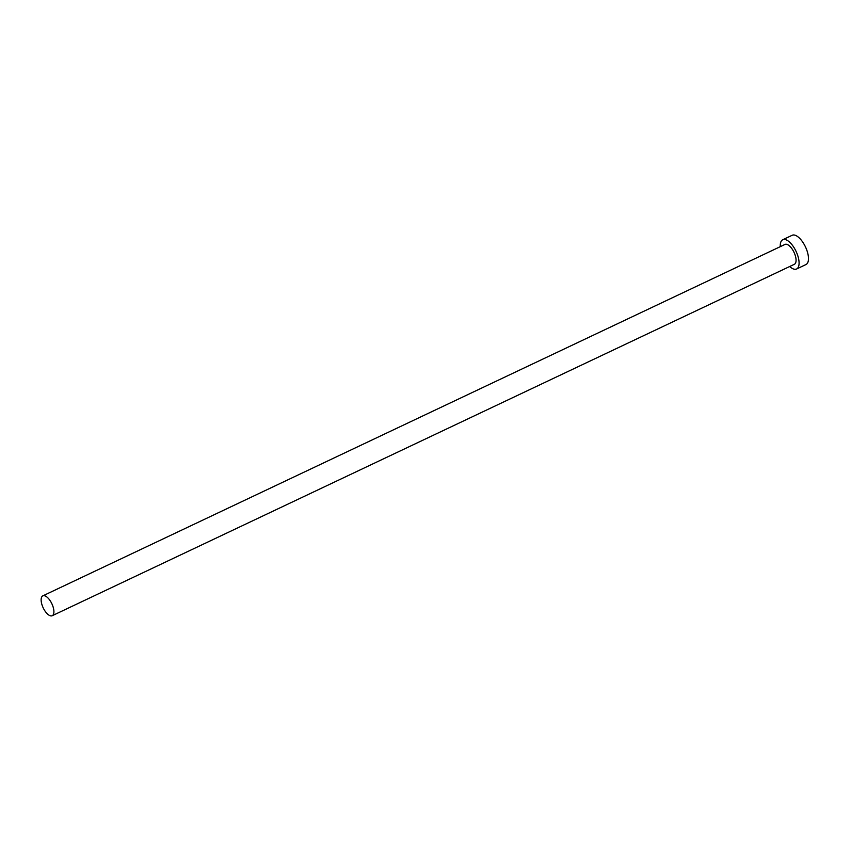 <?xml version="1.0" encoding="UTF-8"?>
<svg xmlns="http://www.w3.org/2000/svg" width="851" height="851" viewBox="0 0 851 851"><rect width="100%" height="100%" fill="white"/><g stroke="black" fill="none" stroke-linecap="round" stroke-linejoin="round"><path stroke-width="1.28" d="M42.55 596.019A10.978 4.798 -115.3 0 0 43.348 608.167A10.978 4.798 -115.3 0 0 52.219 615.709A10.978 4.798 -115.3 0 0 52.496 615.55A10.978 4.798 -115.3 0 0 51.698 603.402A10.978 4.798 -115.3 0 0 42.827 595.86A10.978 4.798 -115.3 0 0 42.55 596.019M794.079 264.395A10.978 4.798 -115.3 0 0 794.377 264.289A10.978 4.798 -115.3 0 0 794.653 264.129A10.978 4.798 -115.3 0 0 793.855 251.981A10.978 4.798 -115.3 0 0 784.973 244.439L42.827 595.86M789.685 266.512A16.18 7.063 -115.3 0 0 796.6 268.99A16.18 7.063 -115.3 0 0 797.004 268.756A16.18 7.063 -115.3 0 0 795.823 250.854A16.18 7.063 -115.3 0 0 782.75 239.748A16.18 7.063 -115.3 0 0 782.346 239.982A16.18 7.063 -115.3 0 0 780.282 246.662M796.6 268.99L805.993 264.533A16.18 7.063 -115.3 0 0 806.397 264.299A16.18 7.063 -115.3 0 0 805.227 246.407A16.18 7.063 -115.3 0 0 792.143 235.291L782.75 239.748M52.219 615.709L794.377 264.289"/></g></svg>
